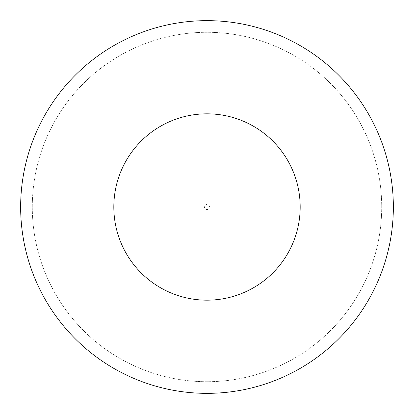 <?xml version="1.0" encoding="UTF-8"?>
<svg xmlns="http://www.w3.org/2000/svg" width="414" height="414" viewBox="0 0 414 414"><rect width="100%" height="100%" fill="white"/><g stroke="black" fill="none" stroke-linecap="round" stroke-linejoin="round"><path stroke-width="0.31" stroke-dasharray="2.07 1.55" d="M117.659 43.46A186.352 186.352 0 0 0 43.46 296.341A186.352 186.352 0 0 0 296.341 370.54A186.352 186.352 0 0 0 370.54 117.659A186.352 186.352 0 0 0 117.659 43.46A186.352 186.352 0 0 0 43.46 296.341A186.352 186.352 0 0 0 296.341 370.54A186.352 186.352 0 0 0 370.54 117.659A186.352 186.352 0 0 0 117.659 43.46A186.352 186.352 0 0 0 43.46 296.341A186.352 186.352 0 0 0 296.341 370.54A186.352 186.352 0 0 0 370.54 117.659A186.352 186.352 0 0 0 117.659 43.46A186.352 186.352 0 0 0 43.46 296.341A186.352 186.352 0 0 0 296.341 370.54A186.352 186.352 0 0 0 370.54 117.659A186.352 186.352 0 0 0 117.659 43.46A186.352 186.352 0 0 0 43.46 296.341A186.352 186.352 0 0 0 296.341 370.54A186.352 186.352 0 0 0 370.54 117.659A186.352 186.352 0 0 0 117.659 43.46A186.352 186.352 0 0 0 43.46 296.341A186.352 186.352 0 0 0 296.341 370.54A186.352 186.352 0 0 0 370.54 117.659A186.352 186.352 0 0 0 117.659 43.46A186.352 186.352 0 0 0 43.46 296.341A186.352 186.352 0 0 0 296.341 370.54A186.352 186.352 0 0 0 370.54 117.659A186.352 186.352 0 0 0 117.659 43.46A186.352 186.352 0 0 0 43.46 296.341A186.352 186.352 0 0 0 296.341 370.54A186.352 186.352 0 0 0 370.54 117.659A186.352 186.352 0 0 0 117.659 43.46A186.352 186.352 0 0 0 43.46 296.341A186.352 186.352 0 0 0 296.341 370.54A186.352 186.352 0 0 0 370.54 117.659A186.352 186.352 0 0 0 117.659 43.46M123.243 53.68A174.703 174.703 0 0 0 53.68 290.757A174.703 174.703 0 0 0 290.757 360.32A174.703 174.703 0 0 0 360.32 123.243A174.703 174.703 0 0 0 123.243 53.68A174.703 174.703 0 0 0 53.68 290.757A174.703 174.703 0 0 0 290.757 360.32A174.703 174.703 0 0 0 360.32 123.243A174.703 174.703 0 0 0 123.243 53.68A174.703 174.703 0 0 0 53.68 290.757A174.703 174.703 0 0 0 290.757 360.32A174.703 174.703 0 0 0 360.32 123.243A174.703 174.703 0 0 0 123.243 53.68A174.703 174.703 0 0 0 53.68 290.757A174.703 174.703 0 0 0 290.757 360.32A174.703 174.703 0 0 0 360.32 123.243A174.703 174.703 0 0 0 123.243 53.68A174.703 174.703 0 0 0 53.68 290.757A174.703 174.703 0 0 0 290.757 360.32A174.703 174.703 0 0 0 360.32 123.243A174.703 174.703 0 0 0 123.243 53.68A174.703 174.703 0 0 0 53.68 290.757A174.703 174.703 0 0 0 290.757 360.32A174.703 174.703 0 0 0 360.32 123.243A174.703 174.703 0 0 0 123.243 53.68A174.703 174.703 0 0 0 53.68 290.757A174.703 174.703 0 0 0 290.757 360.32A174.703 174.703 0 0 0 360.32 123.243A174.703 174.703 0 0 0 123.243 53.68A174.703 174.703 0 0 0 53.68 290.757A174.703 174.703 0 0 0 290.757 360.32A174.703 174.703 0 0 0 360.32 123.243A174.703 174.703 0 0 0 123.243 53.68M208.237 209.267A2.582 2.582 0 0 1 204.733 208.237A2.582 2.582 0 0 1 205.763 204.733A2.582 2.582 0 0 1 209.267 205.763A2.582 2.582 0 0 1 208.237 209.267M251.671 288.77A93.176 93.176 0 0 1 125.23 251.671A93.176 93.176 0 0 1 162.329 125.23A93.176 93.176 0 0 1 288.77 162.329A93.176 93.176 0 0 1 251.671 288.77A93.176 93.176 0 0 0 288.77 162.329A93.176 93.176 0 0 0 162.329 125.23A93.176 93.176 0 0 0 125.23 251.671A93.176 93.176 0 0 0 251.671 288.77"/><path stroke-width="0.62" d="M117.659 43.46A186.352 186.352 0 0 0 43.46 296.341A186.352 186.352 0 0 0 296.341 370.54A186.352 186.352 0 0 0 370.54 117.659A186.352 186.352 0 0 0 117.659 43.46A186.352 186.352 0 0 0 43.46 296.341A186.352 186.352 0 0 0 296.341 370.54A186.352 186.352 0 0 0 370.54 117.659A186.352 186.352 0 0 0 117.659 43.46M162.329 125.23A93.176 93.176 0 0 0 125.23 251.671A93.176 93.176 0 0 0 251.671 288.77A93.176 93.176 0 0 0 288.77 162.329A93.176 93.176 0 0 0 162.329 125.23"/></g></svg>
